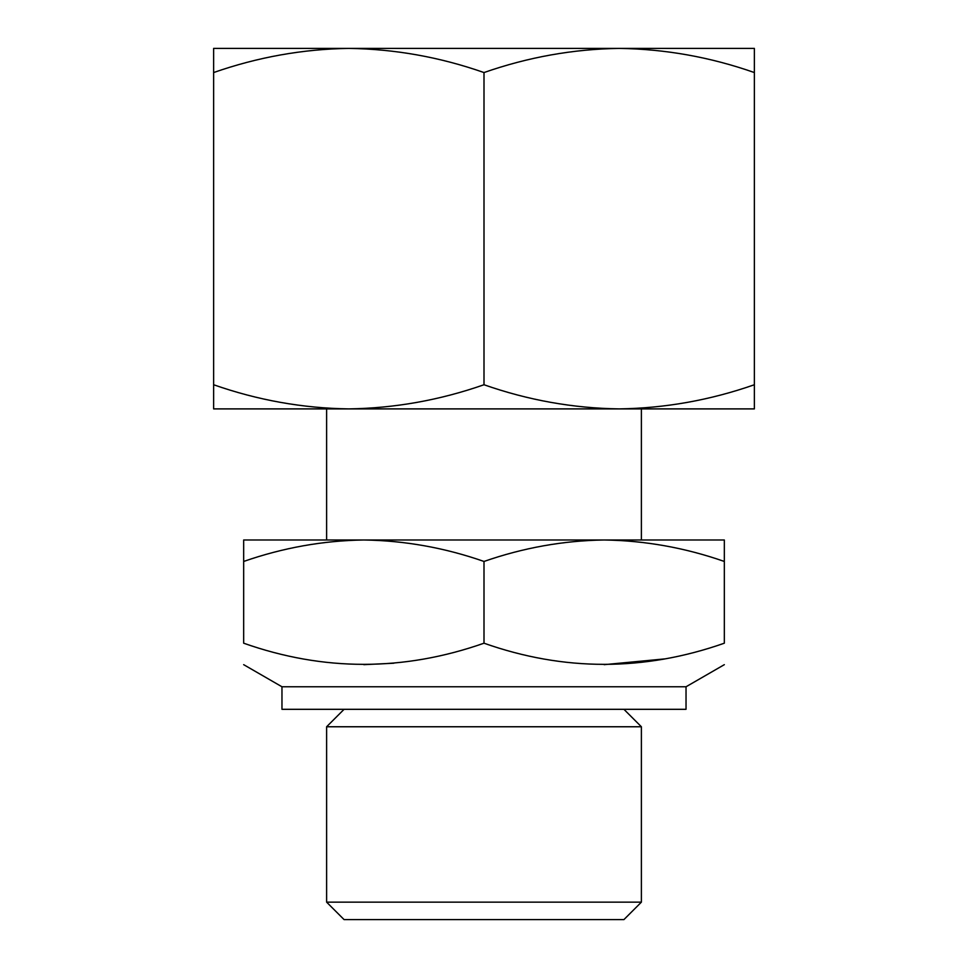 <?xml version="1.0" encoding="UTF-8"?>
<svg xmlns="http://www.w3.org/2000/svg" width="968" height="968" viewBox="0 0 968 968"><rect width="100%" height="100%" fill="white"/><g stroke="black" fill="none" stroke-linecap="round" stroke-linejoin="round"><path stroke-width="1.45" d="M258.686 48.4L348.819 48.4C302.839 49.078 257.778 57.124 213.626 72.552L213.626 48.4L754.375 48.4L754.375 384.744C710.222 400.171 665.161 408.218 619.181 408.895L754.375 408.895L754.375 384.744M348.819 48.4C394.884 49.053 439.944 57.1 484 72.552C528.141 57.124 573.201 49.078 619.181 48.4C665.258 49.053 710.318 57.1 754.375 72.552M484 384.744C439.859 400.171 394.799 408.218 348.819 408.895L619.181 408.895C573.116 408.242 528.056 400.195 484 384.744L484 72.552M213.626 408.895L348.819 408.895C302.742 408.242 257.682 400.195 213.626 384.744L213.626 408.895M724.33 561.452C685.09 547.743 645.039 540.592 604.165 539.987L724.33 539.987L724.33 643.2C724.33 671.369 724.33 671.369 724.33 643.2C644.01 671.393 563.896 671.393 484 643.2L484 561.452C444.76 547.743 404.709 540.592 363.835 539.987L604.165 539.987C563.328 540.604 523.264 547.767 484 561.452M363.835 539.987C322.997 540.604 282.934 547.767 243.67 561.452L243.67 539.987L363.835 539.987M641.385 902.152L326.615 902.152L344.076 919.6L623.924 919.6L641.385 902.152L641.385 726.762L326.615 726.762L344.076 709.314M619.181 48.4L709.314 48.4M326.615 539.987L326.615 408.895M686.034 686.772L686.034 709.314L281.966 709.314L281.966 686.772L686.034 686.772L724.33 664.665M281.966 686.772L243.67 664.665M393.879 663.213L363.835 664.665M664.701 658.905L604.165 664.665M243.67 561.452L243.67 643.2C243.67 671.369 243.67 671.369 243.67 643.2C323.566 671.393 403.68 671.393 484 643.2M326.615 902.152L326.615 726.762M213.626 72.552L213.626 384.744M641.385 539.987L641.385 408.895M623.924 709.314L641.385 726.762"/></g></svg>
